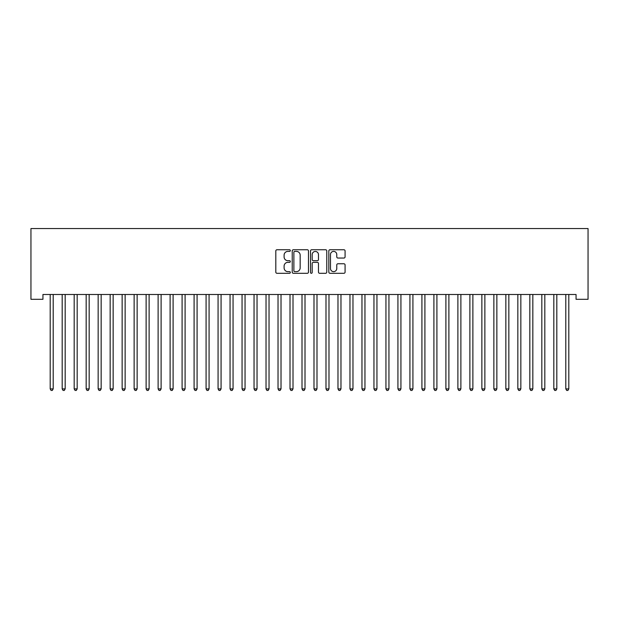 <?xml version="1.0" encoding="UTF-8"?>
<svg xmlns="http://www.w3.org/2000/svg" width="619" height="619" viewBox="0 0 619 619"><rect width="100%" height="100%" fill="white"/><g stroke="black" fill="none" stroke-linecap="round" stroke-linejoin="round"><path stroke-width="0.93" d="M290.319 250.579A0.82 0.82 0 0 0 289.491 249.751L276.987 249.751A1.176 1.176 0 0 0 275.811 250.935L275.811 272.12A1.176 1.176 0 0 0 276.987 273.296L289.491 273.296A0.82 0.82 0 0 0 290.319 272.468A0.82 0.82 0 0 0 289.491 271.648L287.874 271.648A3.768 3.768 0 0 1 284.106 267.88L284.106 266.116A3.768 3.768 0 0 1 287.874 262.348L289.491 262.348A0.82 0.82 0 0 0 290.319 261.528A0.82 0.82 0 0 0 289.491 260.7L287.874 260.7A3.768 3.768 0 0 1 284.106 256.931L284.106 255.167A3.768 3.768 0 0 1 287.874 251.399L289.491 251.399A0.82 0.82 0 0 0 290.319 250.579M343.901 258.053A1.176 1.176 0 0 0 345.077 256.877L345.077 250.935A1.176 1.176 0 0 0 343.901 249.751L330.012 249.751A1.176 1.176 0 0 0 328.828 250.935L328.828 272.12A1.176 1.176 0 0 0 330.012 273.296L343.901 273.296A1.176 1.176 0 0 0 345.077 272.12L345.077 264.94A1.176 1.176 0 0 0 343.901 263.764L337.951 263.764A1.176 1.176 0 0 0 336.775 264.94L336.775 268.499A3.149 3.149 0 0 1 333.626 271.648A3.149 3.149 0 0 1 330.476 268.499L330.476 254.548A3.149 3.149 0 0 1 333.626 251.399A3.149 3.149 0 0 1 336.775 254.548L336.775 256.877A1.176 1.176 0 0 0 337.951 258.053L343.901 258.053M576.057 294.497L42.943 294.497L42.943 299.294L30.95 299.294L30.95 228.55L588.05 228.55L588.05 299.294L576.057 299.294L576.057 294.497M308.471 250.935A1.176 1.176 0 0 0 307.295 249.751L293.406 249.751A1.176 1.176 0 0 0 292.23 250.935L292.23 272.12A1.176 1.176 0 0 0 293.406 273.296L307.295 273.296A1.176 1.176 0 0 0 308.471 272.12L308.471 250.935M311.705 249.751L325.594 249.751A1.176 1.176 0 0 1 326.77 250.935L326.77 272.12A1.176 1.176 0 0 1 325.594 273.296L319.652 273.296A1.176 1.176 0 0 1 318.476 272.12L318.476 263.524A1.176 1.176 0 0 0 317.299 262.348L313.353 262.348A1.176 1.176 0 0 0 312.177 263.524L312.177 272.468A0.82 0.82 0 0 1 311.357 273.296A0.82 0.82 0 0 1 310.529 272.468L310.529 250.935A1.176 1.176 0 0 1 311.705 249.751M294.698 251.399A0.82 0.82 0 0 0 293.878 252.227L293.878 270.82A0.82 0.82 0 0 0 294.698 271.648L296.408 271.648A3.768 3.768 0 0 0 300.169 267.88L300.169 255.167A3.768 3.768 0 0 0 296.408 251.399L294.698 251.399M318.476 254.61A3.149 3.149 0 0 0 315.326 251.461A3.149 3.149 0 0 0 312.177 254.61L312.177 259.523A1.176 1.176 0 0 0 313.353 260.7L317.299 260.7A1.176 1.176 0 0 0 318.476 259.523L318.476 254.61M50.038 294.497L50.108 294.675A1.199 1.199 0 0 1 50.193 295.124L50.193 388.894L53.195 388.894L53.195 295.124A1.199 1.199 0 0 1 53.28 294.675L53.35 294.497M53.195 388.894L52.298 390.45L51.098 390.45L50.193 388.894M62.032 294.497L62.101 294.675A1.199 1.199 0 0 1 62.186 295.124L62.186 388.894L65.181 388.894L65.181 295.124A1.199 1.199 0 0 1 65.274 294.675L65.343 294.497M65.181 388.894L64.283 390.45L63.084 390.45L62.186 388.894M74.017 294.497L74.094 294.675A1.199 1.199 0 0 1 74.179 295.124L74.179 388.894L77.174 388.894L77.174 295.124A1.199 1.199 0 0 1 77.259 294.675L77.336 294.497M77.174 388.894L76.276 390.45L75.077 390.45L74.179 388.894M86.01 294.497L86.08 294.675A1.199 1.199 0 0 1 86.165 295.124L86.165 388.894L89.167 388.894L89.167 295.124A1.199 1.199 0 0 1 89.252 294.675L89.322 294.497M89.167 388.894L88.269 390.45L87.07 390.45L86.165 388.894M98.003 294.497L98.073 294.675A1.199 1.199 0 0 1 98.158 295.124L98.158 388.894L101.16 388.894L101.16 295.124A1.199 1.199 0 0 1 101.245 294.675L101.315 294.497M101.16 388.894L100.255 390.45L99.055 390.45L98.158 388.894M109.996 294.497L110.066 294.675A1.199 1.199 0 0 1 110.151 295.124L110.151 388.894L113.145 388.894L113.145 295.124A1.199 1.199 0 0 1 113.238 294.675L113.308 294.497M113.145 388.894L112.248 390.45L111.049 390.45L110.151 388.894M121.982 294.497L122.051 294.675A1.199 1.199 0 0 1 122.144 295.124L122.144 388.894L125.139 388.894L125.139 295.124A1.199 1.199 0 0 1 125.224 294.675L125.293 294.497M125.139 388.894L124.241 390.45L123.042 390.45L122.144 388.894M133.975 294.497L134.044 294.675A1.199 1.199 0 0 1 134.13 295.124L134.13 388.894L137.132 388.894L137.132 295.124A1.199 1.199 0 0 1 137.217 294.675L137.286 294.497M137.132 388.894L136.234 390.45L135.035 390.45L134.13 388.894M145.968 294.497L146.038 294.675A1.199 1.199 0 0 1 146.123 295.124L146.123 388.894L149.117 388.894L149.117 295.124A1.199 1.199 0 0 1 149.21 294.675L149.28 294.497M149.117 388.894L148.22 390.45L147.02 390.45L146.123 388.894M157.953 294.497L158.031 294.675A1.199 1.199 0 0 1 158.116 295.124L158.116 388.894L161.11 388.894L161.11 295.124A1.199 1.199 0 0 1 161.195 294.675L161.273 294.497M161.11 388.894L160.213 390.45L159.013 390.45L158.116 388.894M169.946 294.497L170.016 294.675A1.199 1.199 0 0 1 170.109 295.124L170.109 388.894L173.103 388.894L173.103 295.124A1.199 1.199 0 0 1 173.188 294.675L173.258 294.497M173.103 388.894L172.206 390.45L171.006 390.45L170.109 388.894M181.94 294.497L182.009 294.675A1.199 1.199 0 0 1 182.094 295.124L182.094 388.894L185.096 388.894L185.096 295.124A1.199 1.199 0 0 1 185.182 294.675L185.251 294.497M185.096 388.894L184.191 390.45L182.992 390.45L182.094 388.894M193.933 294.497L194.002 294.675A1.199 1.199 0 0 1 194.087 295.124L194.087 388.894L197.082 388.894L197.082 295.124A1.199 1.199 0 0 1 197.175 294.675L197.244 294.497M197.082 388.894L196.184 390.45L194.985 390.45L194.087 388.894M205.918 294.497L205.988 294.675A1.199 1.199 0 0 1 206.081 295.124L206.081 388.894L209.075 388.894L209.075 295.124A1.199 1.199 0 0 1 209.16 294.675L209.23 294.497M209.075 388.894L208.177 390.45L206.978 390.45L206.081 388.894M217.911 294.497L217.981 294.675A1.199 1.199 0 0 1 218.066 295.124L218.066 388.894L221.068 388.894L221.068 295.124A1.199 1.199 0 0 1 221.153 294.675L221.223 294.497M221.068 388.894L220.171 390.45L218.971 390.45L218.066 388.894M229.904 294.497L229.974 294.675A1.199 1.199 0 0 1 230.059 295.124L230.059 388.894L233.061 388.894L233.061 295.124A1.199 1.199 0 0 1 233.146 294.675L233.216 294.497M233.061 388.894L232.156 390.45L230.957 390.45L230.059 388.894M241.89 294.497L241.967 294.675A1.199 1.199 0 0 1 242.052 295.124L242.052 388.894L245.047 388.894L245.047 295.124A1.199 1.199 0 0 1 245.132 294.675L245.209 294.497M245.047 388.894L244.149 390.45L242.95 390.45L242.052 388.894M253.883 294.497L253.952 294.675A1.199 1.199 0 0 1 254.045 295.124L254.045 388.894L257.04 388.894L257.04 295.124A1.199 1.199 0 0 1 257.125 294.675L257.195 294.497M257.04 388.894L256.142 390.45L254.943 390.45L254.045 388.894M265.876 294.497L265.946 294.675A1.199 1.199 0 0 1 266.031 295.124L266.031 388.894L269.033 388.894L269.033 295.124A1.199 1.199 0 0 1 269.118 294.675L269.188 294.497M269.033 388.894L268.128 390.45L266.928 390.45L266.031 388.894M277.869 294.497L277.939 294.675A1.199 1.199 0 0 1 278.024 295.124L278.024 388.894L281.018 388.894L281.018 295.124A1.199 1.199 0 0 1 281.111 294.675L281.181 294.497M281.018 388.894L280.121 390.45L278.921 390.45L278.024 388.894M289.854 294.497L289.932 294.675A1.199 1.199 0 0 1 290.017 295.124L290.017 388.894L293.011 388.894L293.011 295.124A1.199 1.199 0 0 1 293.097 294.675L293.166 294.497M293.011 388.894L292.114 390.45L290.915 390.45L290.017 388.894M301.848 294.497L301.917 294.675A1.199 1.199 0 0 1 302.002 295.124L302.002 388.894L305.005 388.894L305.005 295.124A1.199 1.199 0 0 1 305.09 294.675L305.159 294.497M305.005 388.894L304.107 390.45L302.908 390.45L302.002 388.894M313.841 294.497L313.91 294.675A1.199 1.199 0 0 1 313.995 295.124L313.995 388.894L316.998 388.894L316.998 295.124A1.199 1.199 0 0 1 317.083 294.675L317.152 294.497M316.998 388.894L316.092 390.45L314.893 390.45L313.995 388.894M325.834 294.497L325.904 294.675A1.199 1.199 0 0 1 325.989 295.124L325.989 388.894L328.983 388.894L328.983 295.124A1.199 1.199 0 0 1 329.068 294.675L329.146 294.497M328.983 388.894L328.085 390.45L326.886 390.45L325.989 388.894M337.819 294.497L337.889 294.675A1.199 1.199 0 0 1 337.982 295.124L337.982 388.894L340.976 388.894L340.976 295.124A1.199 1.199 0 0 1 341.061 294.675L341.131 294.497M340.976 388.894L340.079 390.45L338.879 390.45L337.982 388.894M349.812 294.497L349.882 294.675A1.199 1.199 0 0 1 349.967 295.124L349.967 388.894L352.969 388.894L352.969 295.124A1.199 1.199 0 0 1 353.054 294.675L353.124 294.497M352.969 388.894L352.072 390.45L350.872 390.45L349.967 388.894M361.806 294.497L361.875 294.675A1.199 1.199 0 0 1 361.96 295.124L361.96 388.894L364.955 388.894L364.955 295.124A1.199 1.199 0 0 1 365.048 294.675L365.117 294.497M364.955 388.894L364.057 390.45L362.858 390.45L361.96 388.894M373.791 294.497L373.868 294.675A1.199 1.199 0 0 1 373.953 295.124L373.953 388.894L376.948 388.894L376.948 295.124A1.199 1.199 0 0 1 377.033 294.675L377.11 294.497M376.948 388.894L376.05 390.45L374.851 390.45L373.953 388.894M385.784 294.497L385.854 294.675A1.199 1.199 0 0 1 385.939 295.124L385.939 388.894L388.941 388.894L388.941 295.124A1.199 1.199 0 0 1 389.026 294.675L389.096 294.497M388.941 388.894L388.043 390.45L386.844 390.45L385.939 388.894M397.777 294.497L397.847 294.675A1.199 1.199 0 0 1 397.932 295.124L397.932 388.894L400.934 388.894L400.934 295.124A1.199 1.199 0 0 1 401.019 294.675L401.089 294.497M400.934 388.894L400.029 390.45L398.829 390.45L397.932 388.894M409.77 294.497L409.84 294.675A1.199 1.199 0 0 1 409.925 295.124L409.925 388.894L412.919 388.894L412.919 295.124A1.199 1.199 0 0 1 413.012 294.675L413.082 294.497M412.919 388.894L412.022 390.45L410.823 390.45L409.925 388.894M421.756 294.497L421.825 294.675A1.199 1.199 0 0 1 421.918 295.124L421.918 388.894L424.913 388.894L424.913 295.124A1.199 1.199 0 0 1 424.998 294.675L425.067 294.497M424.913 388.894L424.015 390.45L422.816 390.45L421.918 388.894M433.749 294.497L433.818 294.675A1.199 1.199 0 0 1 433.904 295.124L433.904 388.894L436.906 388.894L436.906 295.124A1.199 1.199 0 0 1 436.991 294.675L437.06 294.497M436.906 388.894L436.008 390.45L434.809 390.45L433.904 388.894M445.742 294.497L445.812 294.675A1.199 1.199 0 0 1 445.897 295.124L445.897 388.894L448.891 388.894L448.891 295.124A1.199 1.199 0 0 1 448.984 294.675L449.054 294.497M448.891 388.894L447.994 390.45L446.794 390.45L445.897 388.894M457.727 294.497L457.805 294.675A1.199 1.199 0 0 1 457.89 295.124L457.89 388.894L460.884 388.894L460.884 295.124A1.199 1.199 0 0 1 460.969 294.675L461.047 294.497M460.884 388.894L459.987 390.45L458.787 390.45L457.89 388.894M469.72 294.497L469.79 294.675A1.199 1.199 0 0 1 469.883 295.124L469.883 388.894L472.877 388.894L472.877 295.124A1.199 1.199 0 0 1 472.962 294.675L473.032 294.497M472.877 388.894L471.98 390.45L470.78 390.45L469.883 388.894M481.714 294.497L481.783 294.675A1.199 1.199 0 0 1 481.868 295.124L481.868 388.894L484.87 388.894L484.87 295.124A1.199 1.199 0 0 1 484.956 294.675L485.025 294.497M484.87 388.894L483.965 390.45L482.766 390.45L481.868 388.894M493.707 294.497L493.776 294.675A1.199 1.199 0 0 1 493.861 295.124L493.861 388.894L496.856 388.894L496.856 295.124A1.199 1.199 0 0 1 496.949 294.675L497.018 294.497M496.856 388.894L495.958 390.45L494.759 390.45L493.861 388.894M505.692 294.497L505.762 294.675A1.199 1.199 0 0 1 505.855 295.124L505.855 388.894L508.849 388.894L508.849 295.124A1.199 1.199 0 0 1 508.934 294.675L509.004 294.497M508.849 388.894L507.951 390.45L506.752 390.45L505.855 388.894M517.685 294.497L517.755 294.675A1.199 1.199 0 0 1 517.84 295.124L517.84 388.894L520.842 388.894L520.842 295.124A1.199 1.199 0 0 1 520.927 294.675L520.997 294.497M520.842 388.894L519.945 390.45L518.745 390.45L517.84 388.894M529.678 294.497L529.748 294.675A1.199 1.199 0 0 1 529.833 295.124L529.833 388.894L532.835 388.894L532.835 295.124A1.199 1.199 0 0 1 532.92 294.675L532.99 294.497M532.835 388.894L531.93 390.45L530.731 390.45L529.833 388.894M541.664 294.497L541.741 294.675A1.199 1.199 0 0 1 541.826 295.124L541.826 388.894L544.821 388.894L544.821 295.124A1.199 1.199 0 0 1 544.906 294.675L544.983 294.497M544.821 388.894L543.923 390.45L542.724 390.45L541.826 388.894M553.657 294.497L553.726 294.675A1.199 1.199 0 0 1 553.819 295.124L553.819 388.894L556.814 388.894L556.814 295.124A1.199 1.199 0 0 1 556.899 294.675L556.968 294.497M556.814 388.894L555.916 390.45L554.717 390.45L553.819 388.894M565.65 294.497L565.72 294.675A1.199 1.199 0 0 1 565.805 295.124L565.805 388.894L568.807 388.894L568.807 295.124A1.199 1.199 0 0 1 568.892 294.675L568.962 294.497M568.807 388.894L567.902 390.45L566.702 390.45L565.805 388.894"/></g></svg>
